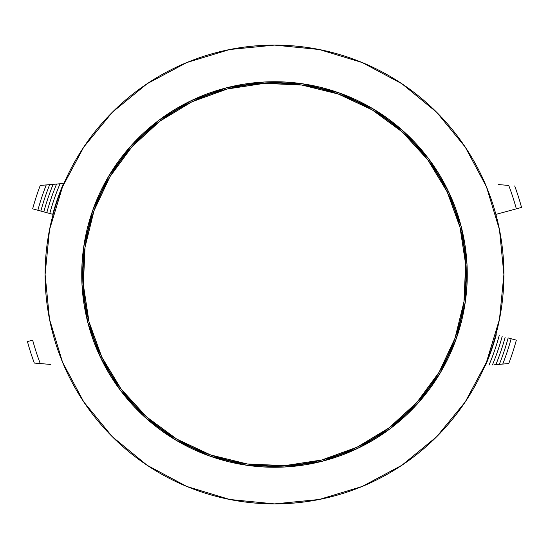 <?xml version="1.0" encoding="UTF-8"?>
<svg xmlns="http://www.w3.org/2000/svg" width="549" height="549" viewBox="0 0 549 549"><rect width="100%" height="100%" fill="white"/><g stroke="black" fill="none" stroke-linecap="round" stroke-linejoin="round"><path stroke-width="0.82" d="M147.057 83.771L112.298 112.298L83.771 147.057L62.572 186.715L49.513 229.75L45.107 274.5L49.513 319.25L62.572 362.285L83.771 401.943L112.298 436.702L147.057 465.229L186.715 486.428L229.75 499.487L274.5 503.893L319.25 499.487L362.285 486.428L401.943 465.229L436.702 436.702L465.229 401.943L486.428 362.285L499.487 319.25L503.893 274.5L499.487 229.75L486.428 186.715L465.229 147.057L436.702 112.298L401.943 83.771L362.285 62.572L319.25 49.513L274.5 45.107A229.393 229.393 0 0 1 503.893 274.5A229.393 229.393 0 0 1 274.5 503.893A229.393 229.393 0 0 1 45.107 274.5A229.393 229.393 0 0 1 274.5 45.107L229.75 49.513L186.715 62.572L147.057 83.771L112.298 112.298L83.819 146.988M508.154 337.937A242.116 242.116 0 0 1 499.322 364.358A242.116 242.116 0 0 0 508.154 337.937L516.341 340.16A250.598 250.598 0 0 1 508.738 363.562L493.963 364.811M32.659 208.84L53.123 214.398L32.659 208.84A250.598 250.598 0 0 1 40.262 185.438L46.246 184.931L40.262 185.438A250.598 250.598 0 0 0 32.659 208.84L40.846 211.063A242.116 242.116 0 0 1 49.678 184.642L53.123 184.354L49.678 184.642A242.116 242.116 0 0 0 40.846 211.063M63.959 183.441L53.123 184.354L63.959 183.441M83.771 401.943L112.298 436.702L146.988 465.181M401.943 465.229L436.702 436.702L465.181 402.012M465.229 147.057L436.702 112.298L402.012 83.819M508.738 185.438A250.598 250.598 0 0 1 516.341 208.84L495.877 214.398L516.341 208.84A250.598 250.598 0 0 0 508.738 185.438L498.602 184.581M40.262 363.562A250.598 250.598 0 0 1 32.659 340.16L27.45 341.574A255.992 255.992 0 0 0 34.312 363.061L40.262 363.562A250.598 250.598 0 0 1 32.659 340.16L27.45 341.574A255.992 255.992 0 0 0 34.312 363.061L50.357 364.412M521.55 207.426A255.992 255.992 0 0 0 514.688 185.939A255.992 255.992 0 0 1 521.55 207.426L495.877 214.398M516.341 340.16A250.598 250.598 0 0 1 508.738 363.562M511.133 338.747A245.197 245.197 0 0 1 502.754 364.069A245.197 245.197 0 0 0 511.133 338.747M505.176 337.127A239.028 239.028 0 0 1 495.877 364.646A239.028 239.028 0 0 0 505.176 337.127M502.205 336.317A235.946 235.946 0 0 1 492.426 364.934A235.946 235.946 0 0 0 502.205 336.317M499.226 335.514A232.858 232.858 0 0 1 488.96 365.229A232.858 232.858 0 0 0 499.226 335.514M496.248 334.705A229.777 229.777 0 0 1 485.481 365.524A229.777 229.777 0 0 0 496.248 334.705M37.867 210.253A245.197 245.197 0 0 1 46.246 184.931A245.197 245.197 0 0 0 37.867 210.253M43.824 211.873A239.028 239.028 0 0 1 53.123 184.354A239.028 239.028 0 0 0 43.824 211.873L53.123 214.398M46.795 212.683A235.946 235.946 0 0 1 56.574 184.066A235.946 235.946 0 0 0 46.795 212.683M49.774 213.486A232.858 232.858 0 0 1 60.04 183.771A232.858 232.858 0 0 0 49.774 213.486M52.752 214.295A229.777 229.777 0 0 1 63.519 183.476A229.777 229.777 0 0 0 52.752 214.295M55.044 184.189L40.262 185.438M100.577 357.619A192.768 192.768 0 0 0 357.619 448.423A192.768 192.768 0 0 0 448.423 191.381L447.209 191.958A191.423 191.423 0 0 1 357.042 447.209A191.423 191.423 0 0 1 101.791 357.042L100.577 357.619L101.791 357.042L89.007 321.762L83.352 284.663L85.04 247.174L94.009 210.741L109.917 176.751L132.151 146.521L159.855 121.212L191.958 101.791L227.238 89.007L264.337 83.352L301.826 85.04L338.259 94.009L372.249 109.917L402.479 132.151L427.788 159.855L447.209 191.958L459.993 227.238L465.648 264.337L463.96 301.826L454.991 338.259L439.083 372.249L416.849 402.479L389.145 427.788L357.042 447.209L321.762 459.993L284.663 465.648L247.174 463.96L210.741 454.991L176.751 439.083L146.521 416.849L121.212 389.145L101.791 357.042A191.423 191.423 0 0 1 191.958 101.791A191.423 191.423 0 0 1 447.209 191.958L448.423 191.381A192.768 192.768 0 0 0 191.381 100.577A192.768 192.768 0 0 0 100.577 357.619L120.135 389.955L145.622 417.851L176.064 440.236L210.288 456.26L246.981 465.291L284.732 466.993L322.091 461.297L357.619 448.423L389.955 428.865L417.851 403.378L440.236 372.936L456.26 338.712L465.291 302.019L466.993 264.268L461.297 226.909L448.423 191.381L428.865 159.045L403.378 131.149L372.936 108.764L338.712 92.74L302.019 83.709L264.268 82.007L226.909 87.703L191.381 100.577L159.045 120.135L131.149 145.622L108.764 176.064L92.74 210.288L83.709 246.981L82.007 284.732L87.703 322.091L100.577 357.619"/></g></svg>
